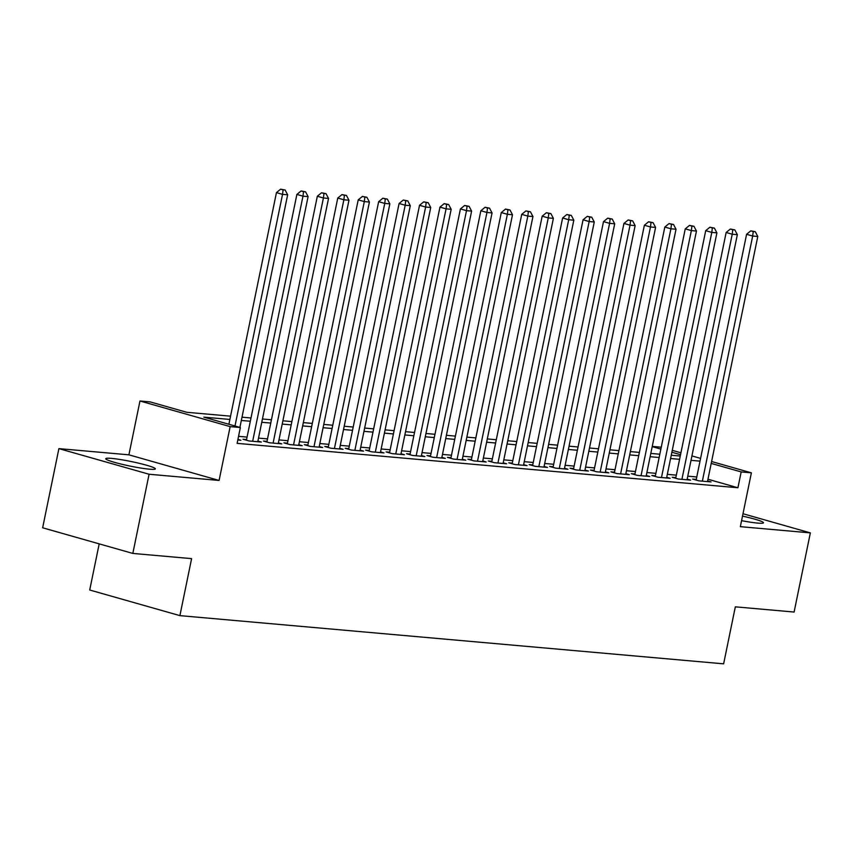 <?xml version="1.0" encoding="UTF-8"?>
<svg xmlns="http://www.w3.org/2000/svg" width="853" height="853" viewBox="0 0 853 853"><rect width="100%" height="100%" fill="white"/><g stroke="black" fill="none" stroke-linecap="round" stroke-linejoin="round"><path stroke-width="1.28" d="M741.577 520.661A25.323 2.335 11.6 0 0 757.699 523.102A25.323 2.335 11.6 0 0 763.488 522.793A25.323 2.335 11.6 0 0 742.505 516.118M111.551 458.392A25.323 2.335 11.6 0 0 105.761 458.701A25.323 2.335 11.6 0 0 121.862 464.256A25.323 2.335 11.6 0 0 149.584 469.193A25.323 2.335 11.6 0 0 155.374 468.883A25.323 2.335 11.6 0 0 139.274 463.328A25.323 2.335 11.6 0 0 111.551 458.392M652.257 446.407L661.256 447.217M99.193 543.862L89.714 590.009L179.898 615.631L723.632 663.837L735.329 606.835L794.1 612.049L810.35 532.88L742.995 513.73M179.898 615.631L191.605 558.63L132.833 553.426L42.65 527.794L58.9 448.625L149.083 474.247L219.093 480.452L230.15 426.617L139.967 400.995L150.181 401.902L186.743 412.287L230.555 416.168M219.093 480.452L128.91 454.83L58.9 448.625M128.91 454.83L139.967 400.995M132.833 553.426L149.083 474.247M696.272 479.418L692.689 479.098L698.788 480.836L711.05 481.924L707.606 480.943M675.832 477.605L672.249 477.285L678.348 479.023L690.61 480.111L687.166 479.13M655.392 475.793L651.809 475.473L657.908 477.211L670.17 478.298L666.726 477.317M634.952 473.98L631.369 473.671L637.468 475.398L649.73 476.486L646.286 475.505M614.501 472.167L610.929 471.858L617.018 473.586L629.29 474.673L625.846 473.692M594.061 470.355L590.489 470.046L596.578 471.773L608.85 472.861L605.406 471.88M573.621 468.542L570.049 468.233L576.138 469.96L588.41 471.048L584.966 470.067M553.181 466.73L549.609 466.42L555.698 468.148L567.959 469.235L564.526 468.254M532.741 464.917L529.169 464.608L535.257 466.335L547.519 467.423L544.086 466.442M512.301 463.115L508.729 462.795L514.817 464.522L527.079 465.61L523.646 464.629M491.861 461.302L488.279 460.983L494.377 462.71L506.639 463.797L503.195 462.816M471.421 459.49L467.839 459.17L473.937 460.897L486.199 461.985L482.755 461.004M450.981 457.677L447.399 457.357L453.497 459.085L465.759 460.172L462.315 459.202M430.541 455.865L426.958 455.545L433.057 457.272L445.319 458.36L441.875 457.389M410.101 454.052L406.518 453.732L412.617 455.459L424.879 456.547L421.435 455.577M389.661 452.239L386.078 451.919L392.177 453.647L404.439 454.734L400.995 453.764M369.21 450.427L365.638 450.107L371.727 451.834L383.999 452.922L380.555 451.951M348.77 448.614L345.198 448.294L351.287 450.021L363.559 451.109L360.115 450.139M328.33 446.801L324.758 446.482L330.847 448.22L343.119 449.296L339.675 448.326M307.89 444.989L304.318 444.669L310.407 446.407L322.669 447.494L319.235 446.514M287.45 443.176L283.878 442.856L289.967 444.594L302.229 445.682L298.795 444.701M267.01 441.364L263.438 441.044L269.527 442.782L281.789 443.869L278.345 442.888M246.57 439.551L242.988 439.231L249.087 440.969L261.349 442.057L257.905 441.076M229.883 419.452L203.803 417.138L240.365 427.524L237.113 443.357L737.92 487.756L707.958 479.247M696.773 476.966L687.774 476.166M676.333 475.153L667.334 474.353M655.893 473.34L646.894 472.541M635.453 471.528L626.454 470.728M615.013 469.715L606.014 468.915M594.573 467.902L585.574 467.103M574.133 466.09L565.134 465.29M553.682 464.277L544.694 463.478M533.242 462.465L524.254 461.665M512.802 460.652L503.814 459.852M492.362 458.839L483.363 458.04M471.922 457.027L462.923 456.227M451.482 455.214L442.483 454.414M431.042 453.401L422.043 452.602M410.602 451.589L401.603 450.789M390.162 449.776L381.163 448.977M369.722 447.964L360.723 447.175M349.282 446.151L340.283 445.362M328.842 444.338L319.843 443.549M308.391 442.526L299.403 441.737M287.951 440.713L278.963 439.924M267.511 438.911L258.523 438.111M247.071 437.099L238.563 436.341M237.816 439.967L240.909 440.244L237.934 439.391M711.594 461.526L751.386 472.829L740.34 526.664L810.35 532.88M751.386 472.829L741.172 471.922L711.21 463.414M737.92 487.756L741.172 471.922M240.365 427.524L230.15 426.617M672.26 450.341L680.918 452.804M691.932 455.928L700.59 458.392M680.534 454.692L671.876 452.229M660.862 449.104L652.214 446.641M241.996 417.181L250.995 417.981M262.436 418.994L271.435 419.793M282.887 420.806L291.875 421.606M303.327 422.619L312.315 423.419M323.767 424.431L332.755 425.231M344.207 426.244L353.206 427.044M364.647 428.057L373.646 428.856M385.087 429.869L394.086 430.669M405.527 431.682L414.526 432.482M425.967 433.495L434.966 434.294M446.407 435.307L455.406 436.107M466.847 437.12L475.846 437.92M487.287 438.932L496.286 439.732M507.727 440.745L516.726 441.545M528.178 442.558L537.166 443.357M548.618 444.37L557.606 445.17M569.058 446.183L578.046 446.983M589.498 447.996L598.497 448.795M609.938 449.808L618.937 450.608M630.378 451.621L639.377 452.41M650.818 453.433L659.817 454.222M671.258 455.246L680.257 456.035M700.025 461.132L691.026 460.332M679.585 459.319L670.586 458.519M659.145 457.507L650.146 456.707M638.705 455.694L629.706 454.894M618.265 453.881L609.266 453.082M597.825 452.069L588.826 451.269M577.374 450.256L568.386 449.456M556.934 448.443L547.946 447.644M536.494 446.631L527.495 445.831M516.054 444.818L507.055 444.018M495.614 443.006L486.615 442.206M475.174 441.193L466.175 440.393M454.734 439.38L445.735 438.581M434.294 437.568L425.295 436.768M413.854 435.755L404.855 434.955M393.414 433.942L384.415 433.143M372.974 432.13L363.975 431.33M352.524 430.317L343.535 429.517M332.084 428.505L323.095 427.716M311.644 426.692L302.655 425.903M291.204 424.879L282.204 424.09M270.764 423.067L261.764 422.278M250.324 421.254L241.324 420.465M234.991 425.999L282.535 194.356L287.653 194.804L239.906 427.396M228.892 424.261L276.447 192.618L282.535 194.356L283.089 189.856L285.137 190.027L280.648 189.163L283.089 189.856M280.648 189.163L276.447 192.618M287.653 194.804L285.137 190.027M252.659 441.278L302.975 196.169L308.093 196.617L257.777 441.737M246.432 440.212L296.887 194.431L302.975 196.169L303.529 191.658L305.577 191.84L301.088 190.976L303.529 191.658M301.088 190.976L296.887 194.431M308.093 196.617L305.577 191.84M273.099 443.091L323.415 197.981L328.533 198.429L278.217 443.549M266.872 442.025L317.327 196.243L323.415 197.981L323.969 193.471L326.017 193.652L321.528 192.778L323.969 193.471M321.528 192.778L317.327 196.243M328.533 198.429L326.017 193.652M293.549 444.903L343.866 199.783L348.973 200.242L298.657 445.362M287.312 443.837L337.767 198.056L343.866 199.783L344.409 195.284L346.457 195.465L341.978 194.591L344.409 195.284M341.978 194.591L337.767 198.056M348.973 200.242L346.457 195.465M313.989 446.716L364.306 201.596L369.413 202.054L319.097 447.175M307.752 445.65L358.207 199.869L364.306 201.596L364.849 197.096L366.897 197.278L362.418 196.403L364.849 197.096M362.418 196.403L358.207 199.869M369.413 202.054L366.897 197.278M334.429 448.529L384.746 203.409L389.853 203.867L339.537 448.987M328.202 447.462L378.647 201.681L384.746 203.409L385.289 198.909L387.337 199.09L382.858 198.216L385.289 198.909M382.858 198.216L378.647 201.681M389.853 203.867L387.337 199.09M354.869 450.341L405.186 205.221L410.293 205.68L359.977 450.8M348.642 449.275L399.087 203.494L405.186 205.221L405.729 200.722L407.777 200.903L403.298 200.028L405.729 200.722M403.298 200.028L399.087 203.494M410.293 205.68L407.777 200.903M375.309 452.154L425.626 207.034L430.733 207.492L380.417 452.612M369.082 451.088L419.527 205.306L425.626 207.034L426.169 202.534L428.217 202.715L423.738 201.841L426.169 202.534M423.738 201.841L419.527 205.306M430.733 207.492L428.217 202.715M395.749 453.967L446.066 208.846L451.173 209.305L400.857 454.425M389.522 452.9L439.967 207.119L446.066 208.846L446.62 204.347L448.657 204.528L444.178 203.654L446.62 204.347M444.178 203.654L439.967 207.119M451.173 209.305L448.657 204.528M416.189 455.779L466.506 210.659L471.613 211.117L421.297 456.238M409.962 454.713L460.417 208.932L466.506 210.659L467.06 206.159L469.097 206.341L464.618 205.466L467.06 206.159M464.618 205.466L460.417 208.932M471.613 211.117L469.097 206.341M436.629 457.592L486.946 212.472L492.053 212.93L441.737 458.05M430.402 456.526L480.857 210.744L486.946 212.472L487.5 207.972L489.537 208.153L485.058 207.279L487.5 207.972M485.058 207.279L480.857 210.744M492.053 212.93L489.537 208.153M457.069 459.404L507.386 214.284L512.493 214.743L462.187 459.863M450.842 458.338L501.297 212.557L507.386 214.284L507.94 209.785L509.977 209.966L505.498 209.092L507.94 209.785M505.498 209.092L501.297 212.557M512.493 214.743L509.977 209.966M477.509 461.217L527.826 216.097L532.944 216.555L482.627 461.665M471.282 460.151L521.737 214.37L527.826 216.097L528.38 211.597L530.427 211.779L525.938 210.904L528.38 211.597M525.938 210.904L521.737 214.37M532.944 216.555L530.427 211.779M497.949 463.03L548.266 217.91L553.384 218.368L503.067 463.478M491.723 461.963L542.177 216.182L548.266 217.91L548.82 213.41L550.867 213.591L546.378 212.717L548.82 213.41M546.378 212.717L542.177 216.182M553.384 218.368L550.867 213.591M518.4 464.842L568.706 219.722L573.824 220.181L523.507 465.29M512.163 463.765L562.617 217.995L568.706 219.722L569.26 215.223L571.307 215.404L566.818 214.529L569.26 215.223M566.818 214.529L562.617 217.995M573.824 220.181L571.307 215.404M538.84 466.655L589.156 221.535L594.264 221.993L543.947 467.103M532.603 465.578L583.057 219.807L589.156 221.535L589.7 217.035L591.747 217.216L587.269 216.342L589.7 217.035M587.269 216.342L583.057 219.807M594.264 221.993L591.747 217.216M559.28 468.468L609.596 223.347L614.704 223.795L564.387 468.915M553.043 467.391L603.497 221.62L609.596 223.347L610.14 218.848L612.187 219.029L607.709 218.155L610.14 218.848M607.709 218.155L603.497 221.62M614.704 223.795L612.187 219.029M579.72 470.28L630.036 225.16L635.144 225.608L584.827 470.728M573.493 469.203L623.938 223.433L630.036 225.16L630.58 220.66L632.627 220.842L628.149 219.967L630.58 220.66M628.149 219.967L623.938 223.433M635.144 225.608L632.627 220.842M600.16 472.093L650.476 226.973L655.584 227.42L605.267 472.541M593.933 471.016L644.378 225.235L650.476 226.973L651.02 222.473L653.067 222.654L648.589 221.78L651.02 222.473M648.589 221.78L644.378 225.235M655.584 227.42L653.067 222.654M620.6 473.905L670.916 228.785L676.024 229.233L625.707 474.353M614.373 472.829L664.818 227.047L670.916 228.785L671.46 224.286L673.507 224.467L669.029 223.593L671.46 224.286M669.029 223.593L664.818 227.047M676.024 229.233L673.507 224.467M641.04 475.718L691.356 230.598L696.464 231.046L646.147 476.166M634.813 474.641L685.258 228.86L691.356 230.598L691.911 226.098L693.947 226.28L689.469 225.405L691.911 226.098M689.469 225.405L685.258 228.86M696.464 231.046L693.947 226.28M661.48 477.531L711.797 232.411L716.904 232.858L666.588 477.979M655.253 476.454L705.708 230.673L711.797 232.411L712.351 227.911L714.387 228.092L709.909 227.218L712.351 227.911M709.909 227.218L705.708 230.673M716.904 232.858L714.387 228.092M681.92 479.343L732.237 234.223L737.344 234.671L687.028 479.791M675.693 478.266L726.148 232.485L732.237 234.223L732.791 229.724L734.828 229.905L730.349 229.03L732.791 229.724M730.349 229.03L726.148 232.485M737.344 234.671L734.828 229.905M702.36 481.156L752.677 236.036L757.784 236.484L707.478 481.604M696.133 480.079L746.588 234.298L752.677 236.036L753.231 231.536L755.278 231.717L750.789 230.843L753.231 231.536M750.789 230.843L746.588 234.298M757.784 236.484L755.278 231.717"/></g></svg>

